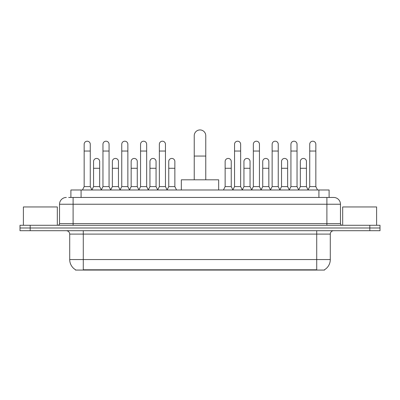 <?xml version="1.0" encoding="UTF-8"?>
<svg xmlns="http://www.w3.org/2000/svg" width="400" height="400" viewBox="0 0 400 400"><rect width="100%" height="100%" fill="white"/><g stroke="black" fill="none" stroke-linecap="round" stroke-linejoin="round"><path stroke-width="0.6" d="M68.69 197.455L73.1 197.455L68.69 197.455L70.9 197.455L70.9 189.99L329.1 189.99L329.1 197.455M324.525 269.73L324.525 270.065L75.475 270.065L75.475 269.73M75.575 269.79A11.875 11.875 0 0 1 69.71 259.55L83.28 259.55L83.28 269.79L316.72 269.79L316.72 259.55L330.29 259.55L330.29 234.1A3.395 3.395 0 0 1 333.685 230.705M69.71 259.55L69.71 234.1C69.505 232.04 68.375 230.91 66.315 230.705M324.425 269.79A11.875 11.875 0 0 0 330.29 259.55M30.18 225.28L380 225.28L380 227.99L20 227.99L20 230.705L30.18 230.705L30.18 227.99L20 227.99L20 225.28L30.18 225.28L30.18 227.99L380 227.99L380 230.705L30.18 230.705M66.315 197.455A6.785 6.785 0 0 0 59.53 204.24L59.53 223.58A1.695 1.695 0 0 1 57.83 225.28M333.685 197.455L326.9 197.455L333.685 197.455A6.785 6.785 0 0 1 340.47 204.24L340.47 223.58C340.57 224.61 341.135 225.175 342.17 225.28M340.47 204.24L73.1 204.24L73.1 197.455L326.9 197.455L326.9 223.58L340.47 223.58M57.325 225.28L57.325 206.955L23.395 206.955L23.395 225.28M376.605 225.28L376.605 206.955L342.675 206.955L342.675 225.28M194.23 179.81L194.23 135.7A5.77 5.77 0 0 1 200 129.935A5.77 5.77 0 0 1 205.77 135.7A5.77 5.77 0 0 0 200 129.935M205.77 179.81L205.77 135.7M218.66 189.99L218.66 179.81L181.34 179.81L181.34 189.99M82.465 189.99L84.16 186.6L90.27 186.6L91.965 189.99M90.27 186.6L90.27 144.255A3.055 3.055 0 0 0 87.215 141.2A3.055 3.055 0 0 1 87.41 141.205M84.16 186.6L84.16 151.04L90.27 151.04M84.16 151.04L84.16 144.255A3.055 3.055 0 0 1 87.215 141.2M101.265 189.99L102.96 186.6L109.065 186.6L110.765 189.99M109.065 186.6L109.065 144.255A3.055 3.055 0 0 0 106.015 141.2A3.055 3.055 0 0 1 106.205 141.205M102.96 186.6L102.96 151.04L109.065 151.04M102.96 151.04L102.96 144.255A3.055 3.055 0 0 1 106.015 141.2M120.06 189.99L121.755 186.6L127.865 186.6L129.56 189.99M127.865 186.6L127.865 144.255A3.055 3.055 0 0 0 124.81 141.2A3.055 3.055 0 0 1 125 141.205M121.755 186.6L121.755 151.04L127.865 151.04M121.755 151.04L121.755 144.255A3.055 3.055 0 0 1 124.81 141.2M138.86 189.99L140.555 186.6L146.66 186.6L148.36 189.99M146.66 186.6L146.66 144.255A3.055 3.055 0 0 0 143.61 141.2A3.055 3.055 0 0 1 143.8 141.205M140.555 186.6L140.555 151.04L146.66 151.04M140.555 151.04L140.555 144.255A3.055 3.055 0 0 1 143.61 141.2M157.655 189.99L159.35 186.6L165.46 186.6L167.155 189.99M165.46 186.6L165.46 144.255A3.055 3.055 0 0 0 162.405 141.2A3.055 3.055 0 0 1 162.595 141.205M159.35 186.6L159.35 151.04L165.46 151.04M159.35 151.04L159.35 144.255A3.055 3.055 0 0 1 162.405 141.2M232.845 189.99L234.54 186.6L240.65 186.6L242.345 189.99M240.65 186.6L240.65 144.255A3.055 3.055 0 0 0 237.595 141.2A3.055 3.055 0 0 1 237.785 141.205M234.54 186.6L234.54 151.04L240.65 151.04M234.54 151.04L234.54 144.255A3.055 3.055 0 0 1 237.595 141.2M251.64 189.99L253.34 186.6L259.445 186.6L261.14 189.99M259.445 186.6L259.445 144.255A3.055 3.055 0 0 0 256.39 141.2A3.055 3.055 0 0 1 256.585 141.205M253.34 186.6L253.34 151.04L259.445 151.04M253.34 151.04L253.34 144.255A3.055 3.055 0 0 1 256.39 141.2M270.44 189.99L272.135 186.6L278.245 186.6L279.94 189.99M278.245 186.6L278.245 144.255A3.055 3.055 0 0 0 275.19 141.2A3.055 3.055 0 0 1 275.38 141.205M272.135 186.6L272.135 151.04L278.245 151.04M272.135 151.04L272.135 144.255A3.055 3.055 0 0 1 275.19 141.2M289.235 189.99L290.935 186.6L297.04 186.6L298.735 189.99M297.04 186.6L297.04 144.255A3.055 3.055 0 0 0 293.985 141.2A3.055 3.055 0 0 1 294.18 141.205M290.935 186.6L290.935 151.04L297.04 151.04M290.935 151.04L290.935 144.255A3.055 3.055 0 0 1 293.985 141.2M308.035 189.99L309.73 186.6L315.84 186.6L317.535 189.99M315.84 186.6L315.84 144.255A3.055 3.055 0 0 0 312.785 141.2A3.055 3.055 0 0 1 312.975 141.205M309.73 186.6L309.73 151.04L315.84 151.04M309.73 151.04L309.73 144.255A3.055 3.055 0 0 1 312.785 141.2M91.915 189.89L93.56 186.6L99.67 186.6L101.315 189.89M99.67 186.6L99.67 161.49A3.055 3.055 0 0 0 96.805 158.44A3.055 3.055 0 0 1 99.67 161.49M93.56 186.6L93.56 168.275L99.67 168.275M93.56 168.275L93.56 161.49A3.055 3.055 0 0 1 96.805 158.44M110.715 189.89L112.36 186.6L118.465 186.6L120.11 189.89M118.465 186.6L118.465 161.49A3.055 3.055 0 0 0 115.605 158.44A3.055 3.055 0 0 1 118.465 161.49M112.36 186.6L112.36 168.275L118.465 168.275M112.36 168.275L112.36 161.49A3.055 3.055 0 0 1 115.605 158.44M129.51 189.89L131.155 186.6L137.265 186.6L138.91 189.89M137.265 186.6L137.265 161.49A3.055 3.055 0 0 0 134.4 158.44A3.055 3.055 0 0 1 137.265 161.49M131.155 186.6L131.155 168.275L137.265 168.275M131.155 168.275L131.155 161.49A3.055 3.055 0 0 1 134.4 158.44M148.305 189.89L149.955 186.6L156.06 186.6L157.705 189.89M156.06 186.6L156.06 161.49A3.055 3.055 0 0 0 153.2 158.44A3.055 3.055 0 0 1 156.06 161.49M149.955 186.6L149.955 168.275L156.06 168.275M149.955 168.275L149.955 161.49A3.055 3.055 0 0 1 153.2 158.44M167.105 189.89L168.75 186.6L174.86 186.6L176.555 189.99M174.86 186.6L174.86 161.49A3.055 3.055 0 0 0 171.995 158.44A3.055 3.055 0 0 1 174.86 161.49M168.75 186.6L168.75 168.275L174.86 168.275M168.75 168.275L168.75 161.49A3.055 3.055 0 0 1 171.995 158.44M223.445 189.99L225.14 186.6L231.25 186.6L232.895 189.89M231.25 186.6L231.25 161.49A3.055 3.055 0 0 0 228.39 158.44A3.055 3.055 0 0 1 231.25 161.49M225.14 186.6L225.14 168.275L231.25 168.275M225.14 168.275L225.14 161.49A3.055 3.055 0 0 1 228.39 158.44M242.295 189.89L243.94 186.6L250.045 186.6L251.695 189.89M250.045 186.6L250.045 161.49A3.055 3.055 0 0 0 247.185 158.44A3.055 3.055 0 0 1 250.045 161.49M243.94 186.6L243.94 168.275L250.045 168.275M243.94 168.275L243.94 161.49A3.055 3.055 0 0 1 247.185 158.44M261.09 189.89L262.735 186.6L268.845 186.6L270.49 189.89M268.845 186.6L268.845 161.49A3.055 3.055 0 0 0 265.985 158.44A3.055 3.055 0 0 1 268.845 161.49M262.735 186.6L262.735 168.275L268.845 168.275M262.735 168.275L262.735 161.49A3.055 3.055 0 0 1 265.985 158.44M279.89 189.89L281.535 186.6L287.64 186.6L289.285 189.89M287.64 186.6L287.64 161.49A3.055 3.055 0 0 0 284.78 158.44A3.055 3.055 0 0 1 287.64 161.49M281.535 186.6L281.535 168.275L287.64 168.275M281.535 168.275L281.535 161.49A3.055 3.055 0 0 1 284.78 158.44M298.685 189.89L300.33 186.6L306.44 186.6L308.085 189.89M306.44 186.6L306.44 161.49A3.055 3.055 0 0 0 303.575 158.44A3.055 3.055 0 0 1 306.44 161.49M300.33 186.6L300.33 168.275L306.44 168.275M300.33 168.275L300.33 161.49A3.055 3.055 0 0 1 303.575 158.44M315.365 270.065L315.365 269.73M84.635 270.065L84.635 269.73M81.08 197.455L81.08 189.99M318.92 197.455L318.92 189.99M316.72 230.705L316.72 234.1L69.71 234.1M330.29 234.1L316.72 234.1L316.72 259.55L83.28 259.55L83.28 230.705M369.82 230.705L369.82 225.28M73.1 225.28L73.1 204.24L59.53 204.24M59.53 223.58L326.9 223.58L326.9 225.28M194.23 156.06L205.77 156.06"/></g></svg>
